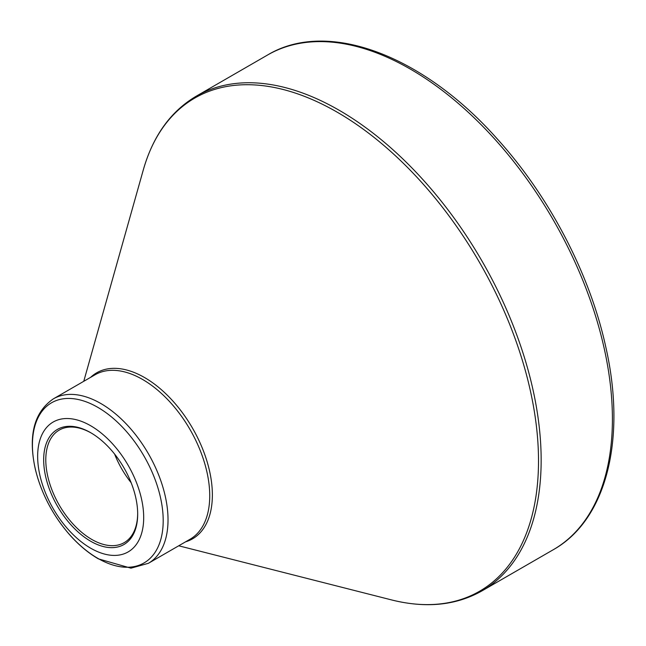 <?xml version="1.0" encoding="UTF-8"?>
<svg xmlns="http://www.w3.org/2000/svg" width="646" height="646" viewBox="0 0 646 646"><rect width="100%" height="100%" fill="white"/><g stroke="black" fill="none" stroke-linecap="round" stroke-linejoin="round"><path stroke-width="0.97" d="M90.674 425.754A74.968 43.282 60 0 1 136.589 544.085A74.968 43.282 60 0 1 44.76 491.073A74.968 43.282 60 0 1 90.674 425.754M90.674 541.243A66.473 38.38 60 0 1 43.67 459.831A66.473 38.38 60 0 1 90.674 432.691A66.473 38.38 60 0 1 137.679 514.103A66.473 38.38 60 0 1 90.674 541.243M91.207 433.006A64.98 37.516 -120 0 0 59.246 430.083A64.98 37.516 -120 0 0 49.29 482.15A64.98 37.516 -120 0 0 91.732 539.41A64.98 37.516 -120 0 0 124.226 542.624A64.98 37.516 -120 0 0 137.679 513.489M131.13 482.691A64.98 37.516 60 0 1 114.608 454.073M196.352 96.125A285.645 164.916 60 0 1 481.997 261.041A285.645 164.916 60 0 1 481.997 590.872L553.251 549.738A285.645 164.916 -120 0 0 553.251 219.906A285.645 164.916 -120 0 0 267.606 54.991L196.352 96.125C170.689 111.298 152.989 135.951 143.251 170.076A284.749 164.399 -120 0 1 337.164 112.162A284.749 164.399 -120 0 1 536.64 428.225A284.749 164.399 -120 0 1 391.403 599.884C425.827 608.516 456.028 605.512 481.997 590.872M90.593 377.361A95.858 55.346 60 0 1 144.599 377.571A95.858 55.346 60 0 1 208.836 467.979A95.858 55.346 60 0 1 185.555 541.841M53.392 398.84A94.962 54.829 60 0 1 100.873 403.54A94.962 54.829 60 0 1 162.913 487.221A94.962 54.829 60 0 1 148.362 563.32L190.061 539.24A94.962 54.829 -120 0 0 204.62 463.15A94.962 54.829 -120 0 0 142.58 379.46A94.962 54.829 -120 0 0 95.099 374.761L53.392 398.84C34.004 412.205 27.98 435.654 35.32 469.19C41.126 492.817 52.221 514.273 68.581 533.556C77.891 544.287 87.824 552.726 98.378 558.863L130.968 568.173L148.362 563.32M97.812 558.346A92.467 53.384 -120 0 0 163.196 520.595A92.467 53.384 -120 0 0 97.812 407.351A92.467 53.384 -120 0 0 32.429 445.094A92.467 53.384 -120 0 0 97.812 558.346M178.724 545.789L391.403 599.884M83.762 381.301L143.251 170.076M553.251 549.738C606.651 519.82 626.685 438.739 605.77 346.894C589.968 274.275 549.471 196.618 497.485 139.173C423.195 55.241 327.498 18.92 267.606 54.991"/></g></svg>
